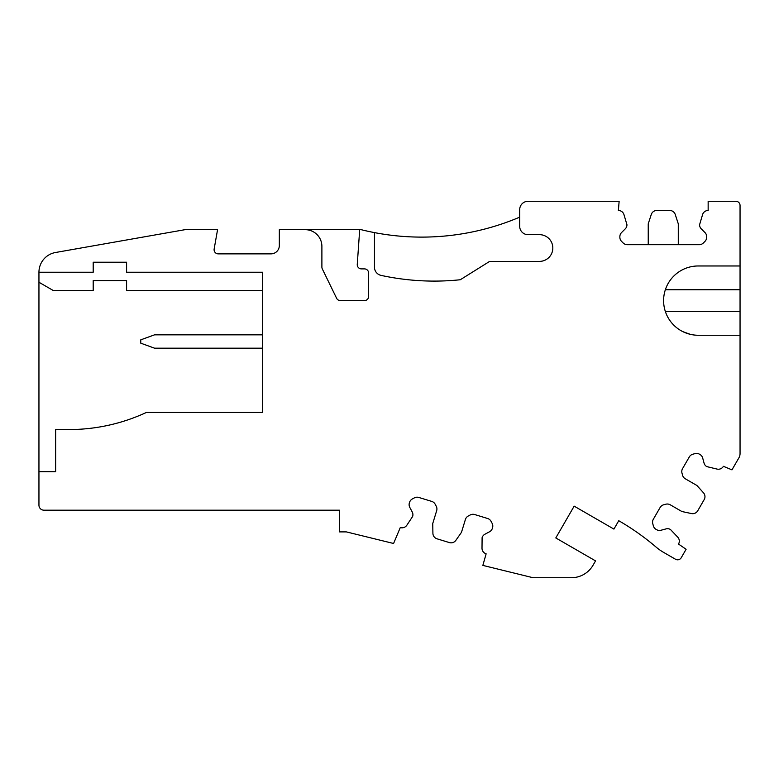 <?xml version="1.0" encoding="UTF-8"?>
<svg xmlns="http://www.w3.org/2000/svg" width="779" height="779" viewBox="0 0 779 779"><rect width="100%" height="100%" fill="white"/><g stroke="black" fill="none" stroke-linecap="round" stroke-linejoin="round"><path stroke-width="1.17" d="M69 429.56A183.62 183.62 0 0 0 146.394 412.451L262.63 412.451L262.63 272.231L126.588 272.231L126.588 262.221L93.198 262.221L93.198 272.231L38.95 272.231L38.95 471.714L55.64 471.714L55.64 429.56L69 429.56A183.62 183.62 0 0 0 123.647 421.244M38.95 471.714L38.95 505.181A5.005 5.005 0 0 0 43.955 510.187L339.42 510.187L339.42 531.891L346.343 531.891L393.58 543.489L400.279 527.568A5.843 5.843 0 0 0 406.774 525.338L412.656 516.428A5.843 5.843 0 0 0 412.227 511.978L409.793 507.392A5.843 5.843 0 0 1 409.364 502.942L409.54 502.387A5.843 5.843 0 0 1 412.383 498.94L414.36 497.878A5.843 5.843 0 0 1 418.81 497.45L431.741 501.403A5.843 5.843 0 0 1 435.188 504.256L436.24 506.233A5.843 5.843 0 0 1 436.668 510.683L432.744 523.537L432.91 533.333A5.843 5.843 0 0 0 437.048 538.815L449.366 542.583A5.843 5.843 0 0 0 455.861 540.344L461.48 532.32L465.404 519.466A5.843 5.843 0 0 1 468.247 516.019L470.234 514.968A5.843 5.843 0 0 1 474.684 514.539L487.615 518.493A5.843 5.843 0 0 1 491.062 521.336L492.114 523.313A5.843 5.843 0 0 1 492.542 527.763L492.377 528.318A5.843 5.843 0 0 1 489.533 531.775L484.947 534.209A5.843 5.843 0 0 0 482.104 537.666L482.006 548.338A5.843 5.843 0 0 0 486.135 553.82L482.853 565.398L532.505 577.59A4.177 4.177 0 0 0 533.498 577.716L571.387 577.716A25.035 25.035 0 0 0 593.072 565.194L595.555 560.899L555.797 537.948L574.162 506.146L613.92 529.097L618.76 520.713A250.39 250.39 0 0 1 656.093 547.082A50.08 50.08 0 0 0 663.562 552.36L675.529 559.264A4.177 4.177 0 0 0 681.226 557.735L686.104 549.283L678.519 544.063A5.843 5.843 0 0 0 677.808 537.228L670.456 529.486A5.843 5.843 0 0 0 666.026 528.902L661.001 530.246A5.843 5.843 0 0 1 656.57 529.662L656.064 529.369A5.843 5.843 0 0 1 653.347 525.825L652.763 523.663A5.843 5.843 0 0 1 653.347 519.223L660.105 507.519A5.843 5.843 0 0 1 663.659 504.792L665.821 504.217A5.843 5.843 0 0 1 670.252 504.802L681.888 511.521L691.47 513.556A5.843 5.843 0 0 0 697.75 510.761L704.187 499.602A5.843 5.843 0 0 0 703.466 492.776L696.913 485.492L685.277 478.773A5.843 5.843 0 0 1 682.56 475.229L681.976 473.067A5.843 5.843 0 0 1 682.56 468.627L689.318 456.922A5.843 5.843 0 0 1 692.872 454.196L695.034 453.612A5.843 5.843 0 0 1 699.464 454.196L699.97 454.488A5.843 5.843 0 0 1 702.697 458.042L704.041 463.057A5.843 5.843 0 0 0 706.757 466.602L717.138 469.104A5.843 5.843 0 0 0 723.418 466.309L731.958 469.864L738.93 457.789A8.345 8.345 0 0 0 740.05 453.621L740.05 205.461A4.177 4.177 0 0 0 735.873 201.284L708.15 201.284L708.15 210.466A5.843 5.843 0 0 0 702.6 214.507L699.571 224.742A5.843 5.843 0 0 0 701.285 228.87L704.956 232.541A5.843 5.843 0 0 1 706.66 236.68L706.66 237.264A5.843 5.843 0 0 1 704.956 241.393L703.369 242.98A5.843 5.843 0 0 1 699.24 244.694L627.29 244.694A5.843 5.843 0 0 1 623.161 242.98L621.574 241.393A5.843 5.843 0 0 1 619.86 237.264L619.86 236.68A5.843 5.843 0 0 1 621.574 232.541L625.245 228.87A5.843 5.843 0 0 0 626.959 224.742L623.93 214.507A5.843 5.843 0 0 0 618.37 210.466L619.139 201.284L528.055 201.284A8.345 8.345 0 0 0 519.7 209.639L519.7 226.319A8.345 8.345 0 0 0 528.055 234.674L539.74 234.664A13.36 13.36 0 0 1 552.827 248.034A13.36 13.36 0 0 1 539.73 261.384L489.66 261.384L460.272 279.749A250.838 250.838 0 0 1 381.058 275.386A8.345 8.345 0 0 1 374.475 267.226L374.475 232.609A250.39 250.39 0 0 1 361.125 229.669L359.694 229.669L357.259 264.432A4.177 4.177 0 0 0 361.427 268.891L364.455 268.891A4.177 4.177 0 0 1 368.633 273.069L368.633 296.439A4.177 4.177 0 0 1 364.455 300.606L340.365 300.606A4.177 4.177 0 0 1 336.606 298.269L322.321 268.93A4.187 4.187 0 0 1 321.893 267.09L321.893 246.368A16.7 16.7 0 0 0 305.202 229.669L279.33 229.669L279.33 245.521A8.345 8.345 0 0 1 270.985 253.866L218.266 253.866A4.177 4.177 0 0 1 214.157 248.968L217.565 229.669L185.032 229.669L55.504 252.503A20.03 20.03 0 0 0 38.95 272.231M740.05 265.97L698.237 265.97A34.636 34.636 0 0 0 663.601 300.606A34.636 34.636 0 0 0 698.237 335.252L740.05 335.252M690.194 334.298L682.784 331.611M519.7 226.319A8.345 8.345 0 0 0 528.055 234.674M374.475 232.609C390.084 235.609 405.84 237.108 421.731 237.108A250.39 250.39 0 0 0 519.7 217.146M359.694 229.669L305.202 229.669M262.63 290.596L126.588 290.596L126.588 280.576L93.198 280.576L93.198 290.596L53.41 290.596L38.95 282.251M678.285 244.694L678.285 223.826L675.257 214.507A5.843 5.843 0 0 0 669.706 210.466L656.824 210.466A5.843 5.843 0 0 0 651.263 214.507L648.235 223.826L648.235 244.694M262.63 334.834L154.534 334.834L140.775 339.839L140.775 343.179L154.534 348.184L262.63 348.184M740.05 311.464L665.344 311.464M740.05 289.759L665.344 289.759"/></g></svg>
